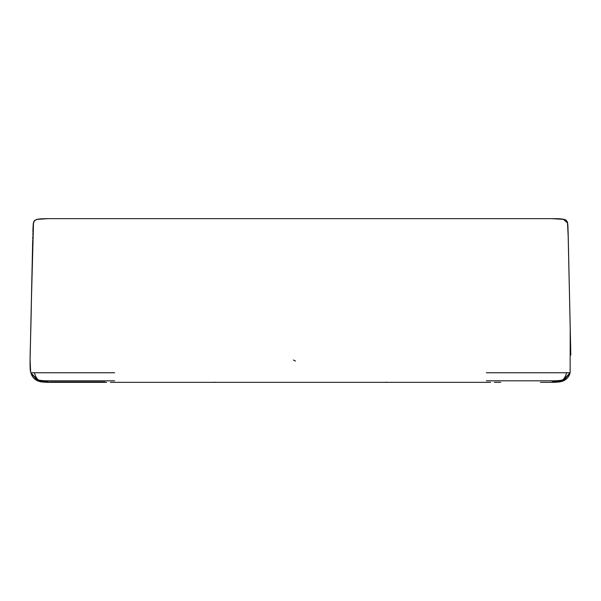<?xml version="1.0" encoding="UTF-8"?>
<svg xmlns="http://www.w3.org/2000/svg" width="601" height="601" viewBox="0 0 601 601"><rect width="100%" height="100%" fill="white"/><g stroke="black" fill="none" stroke-linecap="round" stroke-linejoin="round"><path stroke-width="0.9" d="M115.242 382.349L147.959 382.349M249.13 382.349L220.702 382.349M214.497 382.138L215.128 382.349L214.497 382.138M214.324 382.349L216.691 382.349M429.79 382.349L110.336 382.349M111.606 382.349L240.595 382.349M189.706 382.349L251.609 382.349M268.797 382.349L240.663 382.349M251.466 382.349L250.001 382.349M188.969 382.349L166.282 382.349M220.935 382.349L239.311 382.349M380.298 382.349L453.041 382.349M485.758 382.349L300.928 382.349M351.87 382.349L300.5 382.349M386.676 382.349L384.309 382.349M386.503 382.138L385.872 382.349L386.503 382.138M494.345 382.349L500.686 382.349M360.405 382.349L489.394 382.349M412.031 382.349L349.391 382.349M411.294 382.349L490.664 382.349M360.337 382.349L332.203 382.349M350.999 382.349L349.294 382.349M486.344 372.755L566.608 372.755C565.518 376.579 564.084 379.021 562.296 380.072L563.46 380.831L551.275 382.349L540.457 382.349M566.608 372.755L570.131 372.755L570.206 328.657L568.245 237.342L567.502 223.009L563.528 219.357L551.448 218.651L49.552 218.651C32.326 218.614 34.993 220.815 33.498 223.009L31.44 299.178C30.689 347.183 29.066 369.239 30.869 372.763L30.869 372.755C31.808 376.451 34.032 379.148 37.54 380.831L38.704 380.072C41.439 380.636 45.338 380.891 50.386 380.831L114.611 380.831M563.46 380.831C566.968 379.148 569.192 376.451 570.131 372.755L561.897 381.387M561.439 381.507L551.68 380.831M49.327 380.831L39.561 381.507M39.103 381.387L30.869 372.763L32.379 376.294M114.656 372.755L30.869 372.755L37.517 380.831L39.899 381.582C43.415 382.259 46.683 381.958 49.703 380.666M275.611 218.651L325.389 218.651M37.54 380.831L49.725 382.349L106.655 382.349M562.296 380.072C559.561 380.636 555.67 380.891 550.621 380.831L486.389 380.831M331.992 382.349L269.008 382.349M39.05 381.372L39.974 381.612C40.628 382.056 49.199 382.536 49.725 382.349L100.63 382.349M34.4 372.755C35.482 376.579 36.924 379.021 38.704 380.072M551.297 380.666C554.332 381.951 557.6 382.259 561.086 381.59L563.483 380.831L570.086 372.92M220.154 382.349L214.219 382.349M386.781 382.349L383.626 382.349M30.756 330.317L30.906 323.503M31.102 314.916L31.335 304.339M31.507 296.068L31.793 282.793M31.928 276.22L31.958 275.108M32.146 266.198L32.371 255.327M32.544 247.019L32.679 240.738M32.724 238.755L32.762 237.192M46.66 218.659L47.855 218.651M42.108 218.756L41.642 218.779M41.131 218.802L37.187 219.29L34.723 220.364L33.603 222.032L33.123 225.09M33.047 226.547L33.032 226.93M32.995 227.802L32.89 231.543M32.845 233.293L32.83 233.962M32.747 237.883L32.732 238.327M32.642 242.488L30.088 360.217L30.659 371.944M39.433 381.47L46.502 381.951M50.026 381.951L104.98 381.951M554.498 381.951L557.683 381.951M557.758 381.951L561.604 381.462M562.694 381.139L564.527 380.32M569.26 375.107L569.688 374.092M569.853 373.649L570.026 373.101M570.807 355.063L568.644 255.778M568.576 252.878L568.546 251.413M568.538 250.82L568.486 248.506M568.478 247.995L568.456 247.154M568.448 246.846L568.388 243.976M568.381 243.705L568.373 243.187M568.366 242.999L568.306 240.107M568.291 239.243L568.155 233.376M567.885 225.21L567.404 222.047L566.292 220.372L564.271 219.403L560.034 218.817M559.659 218.794L559.17 218.764M47.915 218.651L36.744 219.418L34.062 221.13L33.258 223.632L31.74 285.43M569.267 285.43L567.96 226.585L567.599 222.836L566.42 220.522C565.774 219.62 563.129 218.576 553.431 218.651M549.727 218.651L51.175 218.651M295.534 361.066L293.341 360.022M248.784 382.349L352.216 382.349M551.275 382.349C551.801 382.536 560.38 382.056 561.026 381.612L561.95 381.372"/></g></svg>

